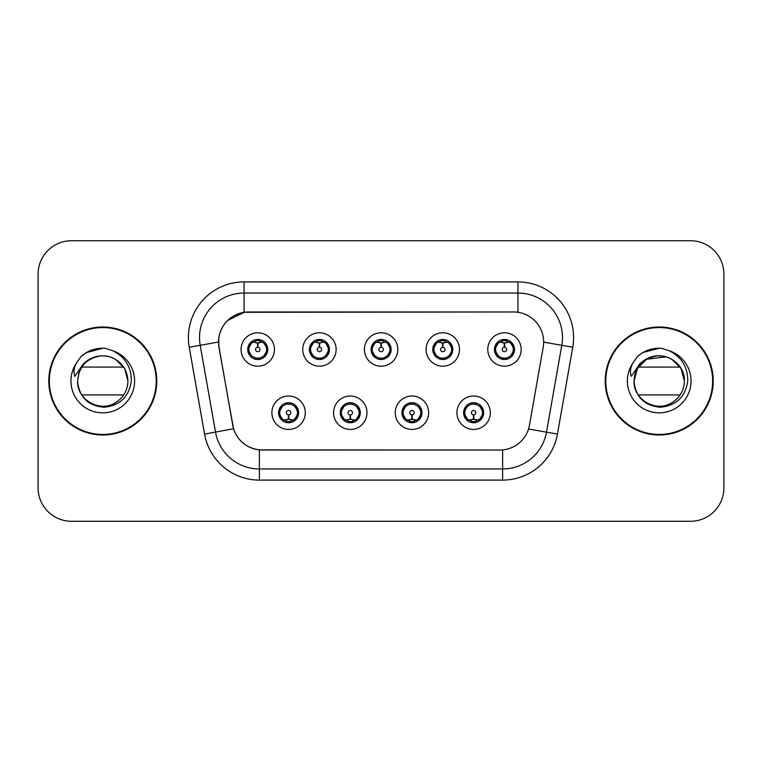 <?xml version="1.0" encoding="UTF-8"?>
<svg xmlns="http://www.w3.org/2000/svg" width="762" height="762" viewBox="0 0 762 762"><rect width="100%" height="100%" fill="white"/><g stroke="black" fill="none" stroke-linecap="round" stroke-linejoin="round"><path stroke-width="1.14" d="M366.97 412.728A16.697 16.697 0 0 1 350.272 429.425A16.697 16.697 0 0 1 333.575 412.728A16.697 16.697 0 0 1 350.272 396.03A16.697 16.697 0 0 1 366.97 412.728M340.252 412.728A10.02 10.02 0 0 0 350.272 422.748A10.02 10.02 0 0 0 360.293 412.728A10.02 10.02 0 0 0 350.272 402.707A10.02 10.02 0 0 0 340.252 412.728L344.138 419.186A8.906 8.906 0 0 1 344.138 406.27L340.347 412.728M428.654 412.728A16.697 16.697 0 0 1 411.947 429.425A16.697 16.697 0 0 1 395.249 412.728A16.697 16.697 0 0 1 411.947 396.03A16.697 16.697 0 0 1 428.654 412.728M401.926 412.728A10.02 10.02 0 0 0 411.947 422.748A10.02 10.02 0 0 0 421.967 412.728A10.02 10.02 0 0 0 411.947 402.707A10.02 10.02 0 0 0 401.926 412.728L405.822 419.186A8.906 8.906 0 0 1 405.822 406.27L402.022 412.728M490.328 412.728A16.697 16.697 0 0 1 473.631 429.425A16.697 16.697 0 0 1 456.924 412.728A16.697 16.697 0 0 1 473.631 396.03A16.697 16.697 0 0 1 490.328 412.728M463.61 412.728A10.02 10.02 0 0 0 473.631 422.748A10.02 10.02 0 0 0 483.651 412.728A10.02 10.02 0 0 0 473.631 402.707A10.02 10.02 0 0 0 463.61 412.728L467.497 419.186A8.906 8.906 0 0 1 467.497 406.27L463.696 412.728M305.295 412.728A16.697 16.697 0 0 1 288.598 429.425A16.697 16.697 0 0 1 271.891 412.728A16.697 16.697 0 0 1 288.598 396.03A16.697 16.697 0 0 1 305.295 412.728M278.578 412.728A10.02 10.02 0 0 0 288.598 422.748A10.02 10.02 0 0 0 298.618 412.728A10.02 10.02 0 0 0 288.598 402.707A10.02 10.02 0 0 0 278.578 412.728L282.464 419.186A8.906 8.906 0 0 1 282.464 406.27L278.663 412.728M336.137 349.491A16.697 16.697 0 0 1 319.43 366.189A16.697 16.697 0 0 1 302.733 349.491A16.697 16.697 0 0 1 319.43 332.794A16.697 16.697 0 0 1 336.137 349.491M309.41 349.491A10.02 10.02 0 0 0 319.43 359.512A10.02 10.02 0 0 0 329.451 349.491A10.02 10.02 0 0 0 319.43 339.471A10.02 10.02 0 0 0 309.41 349.491M397.812 349.491A16.697 16.697 0 0 1 381.114 366.189A16.697 16.697 0 0 1 364.407 349.491A16.697 16.697 0 0 1 381.114 332.794A16.697 16.697 0 0 1 397.812 349.491M371.094 349.491A10.02 10.02 0 0 0 381.114 359.512A10.02 10.02 0 0 0 391.135 349.491A10.02 10.02 0 0 0 381.114 339.471A10.02 10.02 0 0 0 371.094 349.491M459.486 349.491A16.697 16.697 0 0 1 442.789 366.189A16.697 16.697 0 0 1 426.091 349.491A16.697 16.697 0 0 1 442.789 332.794A16.697 16.697 0 0 1 459.486 349.491M432.768 349.491A10.02 10.02 0 0 0 442.789 359.512A10.02 10.02 0 0 0 452.809 349.491A10.02 10.02 0 0 0 442.789 339.471A10.02 10.02 0 0 0 432.768 349.491M521.17 349.491A16.697 16.697 0 0 1 504.463 366.189A16.697 16.697 0 0 1 487.766 349.491A16.697 16.697 0 0 1 504.463 332.794A16.697 16.697 0 0 1 521.17 349.491M494.443 349.491A10.02 10.02 0 0 0 504.463 359.512A10.02 10.02 0 0 0 514.483 349.491A10.02 10.02 0 0 0 504.463 339.471A10.02 10.02 0 0 0 494.443 349.491M274.453 349.491A16.697 16.697 0 0 1 257.756 366.189A16.697 16.697 0 0 1 241.059 349.491A16.697 16.697 0 0 1 257.756 332.794A16.697 16.697 0 0 1 274.453 349.491M247.736 349.491A10.02 10.02 0 0 0 257.756 359.512A10.02 10.02 0 0 0 267.776 349.491A10.02 10.02 0 0 0 257.756 339.471A10.02 10.02 0 0 0 247.736 349.491M219.027 347.253A30.061 30.061 0 0 1 248.631 311.972L513.598 311.972A30.061 30.061 0 0 1 543.201 347.253L529.457 425.186A30.061 30.061 0 0 1 499.853 450.028L262.366 450.028A30.061 30.061 0 0 1 232.762 425.186L219.027 347.253M48.787 381A53.997 53.997 0 0 0 102.784 434.997A53.997 53.997 0 0 0 156.781 381A53.997 53.997 0 0 0 102.784 327.003A53.997 53.997 0 0 0 48.787 381M605.218 381A53.997 53.997 0 0 0 659.216 434.997A53.997 53.997 0 0 0 713.213 381A53.997 53.997 0 0 0 659.216 327.003A53.997 53.997 0 0 0 605.218 381M499.739 450.028L259.375 449.885C246.602 448.075 238.001 441.103 233.582 428.968L218.913 347.253L218.789 337.585C221.675 323.65 230.095 315.23 244.059 312.306L513.483 311.972M227.447 320.602L244.297 312.277M189.243 347.243A55.664 55.664 0 0 1 244.059 281.911L517.941 281.911A55.664 55.664 0 0 1 572.757 347.243L557.441 434.083A55.664 55.664 0 0 1 502.625 480.089L259.375 480.089A55.664 55.664 0 0 1 204.559 434.083L189.243 347.243L200.206 345.31A44.529 44.529 0 0 1 244.059 293.046L517.941 293.046A44.529 44.529 0 0 1 561.794 345.31L546.478 432.149A44.529 44.529 0 0 1 502.625 468.954L259.375 468.954A44.529 44.529 0 0 1 215.522 432.149L200.206 345.31A44.529 44.529 0 0 1 199.53 337.585M262.261 450.028L259.375 449.885L259.375 480.089M204.559 434.083L233.515 428.768M232.839 426.129L232.658 425.186M200.206 345.31L218.456 342.033M723.9 274.12A33.395 33.395 0 0 0 690.505 240.725L71.495 240.725A33.395 33.395 0 0 0 38.1 274.12L38.1 487.88A33.395 33.395 0 0 0 71.495 521.275L690.505 521.275A33.395 33.395 0 0 0 723.9 487.88L723.9 274.12L723.9 487.88M38.1 274.12L38.1 487.88M690.505 240.725L71.495 240.725M71.495 521.275L690.505 521.275M256.727 342.69L257.461 342.824L257.661 347.272A2.219 2.219 180 0 0 255.537 349.548A2.219 2.219 180 0 0 257.756 351.72A2.219 2.219 180 0 0 259.975 349.548A2.219 2.219 180 0 0 257.851 347.272L258.051 342.824L258.785 342.69M262.595 342.014L258.042 343.043M266.662 349.491A8.906 8.906 0 0 1 263.89 355.949L267.681 349.491L263.89 343.033A8.906 8.906 0 0 1 266.662 349.491M256.032 359.359L256.499 358.311L251.622 355.949C247.964 351.644 247.964 347.339 251.622 343.033L247.831 349.51L251.622 355.949A8.906 8.906 0 0 1 251.641 343.024A8.906 8.906 0 0 0 248.85 349.491M258.147 340.595L260.033 340.881A8.906 8.906 0 0 1 260.099 340.9L260.556 339.871M255.146 340.976L257.365 340.595L257.327 339.766M259.48 339.623L258.709 340.633L263.89 343.033C267.548 347.348 267.548 351.653 263.89 355.949L260.099 358.083L260.556 359.112M259.48 359.359L259.013 358.311L260.099 358.083M258.709 358.35L259.185 359.407M260.137 358.073L255.156 358.007M256.032 339.623L256.499 340.671L251.622 343.033M256.804 340.633L256.327 339.576M257.47 343.043L252.917 342.014M289.617 419.529L288.884 419.405L288.693 414.947A2.219 2.219 -0 0 0 290.817 412.68A2.219 2.219 -0 0 0 288.598 410.499A2.219 2.219 -0 0 0 286.369 412.68A2.219 2.219 -0 0 0 288.503 414.947L288.303 419.405L287.569 419.529M283.759 420.205L288.312 419.176M294.732 406.27A8.906 8.906 0 0 1 294.713 419.205A8.906 8.906 0 0 0 297.504 412.728M288.207 421.624L286.322 421.338A8.906 8.906 0 0 1 286.255 421.319L285.798 422.348M291.198 421.243L288.979 421.624L289.017 422.453M286.874 422.596L287.645 421.586L282.464 419.186C278.797 414.88 278.797 410.575 282.464 406.27L286.255 404.136L285.798 403.108M286.874 402.86L287.341 403.908L286.255 404.136M287.645 403.87L287.169 402.812M286.217 404.146L291.198 404.212M290.322 402.86L289.541 403.87L290.932 404.136L291.389 403.108M294.723 406.27C298.39 410.585 298.39 414.89 294.732 419.186L298.523 412.718L294.723 406.27L290.932 404.136M290.322 422.596L289.846 421.548L294.732 419.186M289.541 421.586L290.027 422.643M288.874 419.176L293.437 420.205M318.411 342.69L319.145 342.824L319.335 347.272A2.219 2.219 180 0 0 317.211 349.548A2.219 2.219 180 0 0 319.43 351.72A2.219 2.219 180 0 0 321.659 349.548A2.219 2.219 180 0 0 319.535 347.272L319.726 342.824L320.459 342.69M324.279 342.014L319.716 343.043M328.336 349.491A8.906 8.906 0 0 1 325.565 355.949L329.365 349.491L325.565 343.033A8.906 8.906 0 0 1 328.336 349.491M317.706 339.623L318.183 340.671L313.306 343.033C309.639 347.339 309.639 351.644 313.306 355.949A8.906 8.906 0 0 1 313.315 343.024L309.505 349.51L313.306 355.949L317.097 358.083L316.64 359.112M319.821 340.595L321.707 340.881A8.906 8.906 0 0 1 321.774 340.9L322.231 339.871M316.83 340.976L319.049 340.595L319.011 339.766M321.154 339.623L320.383 340.633L325.565 343.033C329.232 347.348 329.232 351.653 325.565 355.949L321.774 358.083L322.231 359.112M321.154 359.359L320.688 358.311L321.774 358.083M320.383 358.35L320.859 359.407M321.812 358.073L316.83 358.007M317.706 359.359L318.487 358.35L317.097 358.083M319.154 343.043L314.592 342.014M380.086 342.69L380.819 342.824L381.019 347.272A2.219 2.219 180 0 0 378.885 349.548A2.219 2.219 180 0 0 381.114 351.72A2.219 2.219 180 0 0 383.334 349.548A2.219 2.219 180 0 0 381.21 347.272L381.4 342.824L382.133 342.69M385.953 342.014L381.391 343.043M390.02 349.491A8.906 8.906 0 0 1 387.248 355.949L391.039 349.491L387.239 343.033A8.906 8.906 0 0 1 390.02 349.491M379.39 339.623L379.857 340.671L374.98 343.033C371.313 347.339 371.313 351.644 374.98 355.949A8.906 8.906 0 0 1 374.99 343.024L371.18 349.51L374.98 355.949L378.771 358.083L378.314 359.112M381.495 340.595L383.381 340.881A8.906 8.906 0 0 1 383.448 340.9L383.905 339.871M378.504 340.976L380.724 340.595L380.686 339.766M382.838 339.623L382.057 340.633L387.239 343.033C390.906 347.348 390.906 351.653 387.248 355.949L383.448 358.083L383.905 359.112M382.838 359.359L382.362 358.311L383.448 358.083M382.057 358.35L382.543 359.407M383.486 358.073L378.504 358.007M379.39 359.359L380.162 358.35L378.771 358.083M380.829 343.043L376.276 342.014M441.76 342.69L442.493 342.824L442.693 347.272A2.219 2.219 180 0 0 440.569 349.548A2.219 2.219 180 0 0 442.789 351.72A2.219 2.219 180 0 0 445.008 349.548A2.219 2.219 180 0 0 442.884 347.272L443.084 342.824L443.817 342.69M447.627 342.014L443.074 343.043M451.695 349.491A8.906 8.906 0 0 1 448.923 355.949L452.714 349.491L448.923 343.033A8.906 8.906 0 0 1 451.695 349.491M441.065 339.623L441.531 340.671L436.655 343.033C432.997 347.339 432.997 351.644 436.655 355.949A8.906 8.906 0 0 1 436.674 343.024L432.864 349.51L436.655 355.949L440.446 358.083L439.988 359.112M443.179 340.595L445.065 340.881A8.906 8.906 0 0 1 445.132 340.9L445.589 339.871M440.179 340.976L442.398 340.595L442.36 339.766M444.513 339.623L443.741 340.633L448.923 343.033C452.58 347.348 452.58 351.653 448.923 355.949L445.132 358.083L440.188 358.007M444.513 359.359L444.046 358.311L445.132 358.083L445.589 359.112M443.741 358.35L444.217 359.407M441.065 359.359L441.836 358.35L440.446 358.083M442.503 343.043L437.95 342.014M503.444 342.69L504.177 342.824L504.368 347.272A2.219 2.219 180 0 0 502.244 349.548A2.219 2.219 180 0 0 504.463 351.72A2.219 2.219 180 0 0 506.692 349.548A2.219 2.219 180 0 0 504.568 347.272L504.758 342.824L505.492 342.69M509.311 342.014L504.749 343.043M513.369 349.491A8.906 8.906 0 0 1 510.597 355.949L514.398 349.491L510.597 343.033A8.906 8.906 0 0 1 513.369 349.491M502.739 339.623L503.215 340.671L498.338 343.033C494.671 347.339 494.671 351.644 498.338 355.949A8.906 8.906 0 0 1 498.348 343.024L494.538 349.51L498.338 355.949L502.129 358.083L501.672 359.112M504.854 340.595L506.74 340.881A8.906 8.906 0 0 1 506.806 340.9L507.263 339.871M501.863 340.976L504.082 340.595L504.044 339.766M506.187 339.623L505.416 340.633L510.597 343.033C514.264 347.348 514.264 351.653 510.597 355.949L506.806 358.083L501.863 358.007M506.187 359.359L505.72 358.311L506.806 358.083L507.263 359.112M505.416 358.35L505.892 359.407M502.739 359.359L503.52 358.35L502.129 358.083M503.52 340.633L503.034 339.576M504.187 343.043L499.624 342.014M351.301 419.529L350.568 419.405L350.368 414.947A2.219 2.219 -0 0 0 352.492 412.68A2.219 2.219 -0 0 0 350.272 410.499A2.219 2.219 -0 0 0 348.053 412.68A2.219 2.219 -0 0 0 350.177 414.947L349.977 419.405L349.244 419.529M345.434 420.205L349.987 419.176M351.996 402.86L351.53 403.908L356.406 406.27C360.064 410.585 360.064 414.89 356.406 419.186L360.197 412.718L356.406 406.27A8.906 8.906 0 0 1 356.387 419.205A8.906 8.906 0 0 0 359.178 412.728M349.882 421.624L348.005 421.338A8.906 8.906 0 0 1 347.929 421.319L347.472 422.348M352.882 421.243L350.663 421.624L350.701 422.453M348.548 422.596L349.32 421.586L344.138 419.186C340.481 414.88 340.481 410.575 344.138 406.27L347.929 404.136L347.472 403.108M348.548 402.86L349.015 403.908L347.929 404.136M349.32 403.87L348.844 402.812M347.901 404.146L352.873 404.212M351.996 422.596L351.53 421.548L356.406 419.186M351.225 421.586L351.701 422.643M350.558 419.176L355.111 420.205M412.975 419.529L412.242 419.405L412.052 414.947A2.219 2.219 -0 0 0 414.176 412.68A2.219 2.219 -0 0 0 411.947 410.499A2.219 2.219 -0 0 0 409.727 412.68A2.219 2.219 -0 0 0 411.851 414.947L411.661 419.405L410.928 419.529M407.108 420.205L411.671 419.176M413.671 402.86L413.204 403.908L418.081 406.27C421.748 410.585 421.748 414.89 418.081 419.186L421.881 412.718L418.081 406.27A8.906 8.906 0 0 1 418.071 419.205A8.906 8.906 0 0 0 420.853 412.728M411.566 421.624L409.68 421.338A8.906 8.906 0 0 1 409.613 421.319L409.156 422.348M414.557 421.243L412.337 421.624L412.375 422.453M410.223 422.596L411.004 421.586L405.822 419.186C402.155 414.88 402.155 410.575 405.822 406.27L409.613 404.136L409.156 403.108M410.223 402.86L410.699 403.908L409.613 404.136M411.004 403.87L410.518 402.812M409.575 404.146L414.557 404.212M413.671 422.596L413.204 421.548L418.081 419.186M412.899 421.586L413.375 422.643M412.232 419.176L416.785 420.205M474.65 419.529L473.916 419.405L473.726 414.947A2.219 2.219 -0 0 0 475.85 412.68A2.219 2.219 -0 0 0 473.631 410.499A2.219 2.219 -0 0 0 471.402 412.68A2.219 2.219 -0 0 0 473.526 414.947L473.335 419.405L472.602 419.529M468.792 420.205L473.345 419.176M475.355 402.86L474.878 403.908L479.755 406.27C483.422 410.585 483.422 414.89 479.755 419.186L483.556 412.718L479.755 406.27A8.906 8.906 0 0 1 479.746 419.205A8.906 8.906 0 0 0 482.537 412.728M473.24 421.624L471.354 421.338A8.906 8.906 0 0 1 471.287 421.319L470.83 422.348M476.231 421.243L474.012 421.624L474.05 422.453M471.907 422.596L472.678 421.586L467.497 419.186C463.829 414.88 463.829 410.575 467.497 406.27L471.287 404.136L470.83 403.108M471.907 402.86L472.373 403.908L471.287 404.136M472.678 403.87L472.202 402.812M471.249 404.146L476.231 404.212M475.355 422.596L474.878 421.548L479.755 419.186M474.574 421.586L475.059 422.643M473.907 419.176L478.469 420.205M156.22 381A53.435 53.435 0 0 0 102.784 327.565A53.435 53.435 0 0 0 49.349 381A53.435 53.435 0 0 0 102.784 434.435A53.435 53.435 0 0 0 156.22 381M111.662 357.454L115.367 359.207L124.577 368.417L127.949 381L124.577 368.417L115.367 359.207L109.919 356.864L115.367 359.207L124.577 368.417L127.949 381C127.606 390.487 123.415 397.754 115.367 402.793C99.679 412.842 76.762 399.612 77.619 381L78.781 373.437L77.581 381C79.124 397.088 87.954 405.841 104.08 407.241C119.92 405.594 129.007 396.85 131.312 381C131.416 367.113 125.225 357.035 112.728 350.749L105.204 348.272C96.126 347.739 88.125 350.406 81.21 356.273L76.667 362.779C73.895 367.446 73.295 371.97 74.847 376.361L82.953 364.341C90.507 356.787 99.498 354.301 109.919 356.864L115.367 359.207L124.577 368.417L127.949 381C127.606 390.487 123.415 397.754 115.367 402.793C99.679 412.842 76.762 399.612 77.619 381L78.781 373.437L77.619 381C78.857 366.693 86.525 358.33 100.603 355.93M127.949 381L124.577 368.417L115.367 359.207L109.919 356.864L115.367 359.207L124.577 368.417L127.949 381L124.577 368.417L115.367 359.207L109.919 356.864L115.367 359.207L124.577 368.417L127.949 381C127.168 368.913 121.158 360.864 109.919 356.864A25.165 25.165 0 0 0 78.781 373.437L77.619 381M81.81 367.084L123.749 367.084M123.749 394.916L81.81 394.916M81.277 356.206L86.373 352.577L103.041 348.177L86.373 352.577L81.277 356.206L86.373 352.577L103.041 348.177L86.373 352.577L81.277 356.206L86.373 352.577L103.041 348.177L86.373 352.577L81.277 356.206L86.373 352.577L103.041 348.177L86.373 352.577L81.277 356.206L86.373 352.577L92.011 349.996M93.04 349.663L99.946 348.301M712.651 381A53.435 53.435 0 0 0 659.216 327.565A53.435 53.435 0 0 0 605.78 381A53.435 53.435 0 0 0 659.216 434.435A53.435 53.435 0 0 0 712.651 381M657.044 355.93C642.957 358.33 635.289 366.693 634.051 381C635.556 397.088 644.385 405.841 660.511 407.241C676.361 405.594 685.438 396.85 687.743 381C687.848 367.113 681.657 357.035 669.16 350.749L661.635 348.272C652.558 347.739 644.566 350.406 637.642 356.273L633.098 362.779C630.336 367.446 629.726 371.97 631.279 376.361L639.385 364.341C646.938 356.787 655.93 354.301 666.35 356.864A25.165 25.165 0 0 0 635.213 373.437L634.051 381C634.394 371.513 638.585 364.246 646.633 359.207C662.321 349.158 685.238 362.388 684.381 381C684.047 390.487 679.847 397.754 671.798 402.793C656.111 412.842 633.193 399.612 634.051 381C634.394 371.513 638.585 364.246 646.633 359.207C662.321 349.158 685.238 362.388 684.381 381C684.047 390.487 679.847 397.754 671.798 402.793C656.111 412.842 633.193 399.612 634.051 381L635.213 373.437L634.051 381L637.423 368.417L646.633 359.207L666.35 356.864L671.798 359.207L681.009 368.417L684.381 381L681.009 368.417L671.798 359.207L666.35 356.864L671.798 359.207L681.009 368.417L684.381 381L681.009 368.417L671.798 359.207L668.093 357.454M634.051 381L635.213 373.437A25.165 25.165 0 0 1 666.35 356.864L671.798 359.207L681.009 368.417L684.381 381C683.6 368.913 677.589 360.864 666.35 356.864L671.798 359.207L681.009 368.417L684.381 381M638.251 367.084L680.19 367.084M680.19 394.916L638.251 394.916M637.708 356.206L642.804 352.577L659.473 348.177L642.804 352.577L637.708 356.206L642.804 352.577L659.473 348.177L642.804 352.577L637.708 356.206L642.804 352.577L659.473 348.177L642.804 352.577L637.708 356.206L642.804 352.577L659.473 348.177L642.804 352.577L637.708 356.206L642.804 352.577L648.443 349.996M649.472 349.663L656.377 348.301M517.941 281.911L517.941 312.287M502.625 449.894L502.625 480.089M528.523 428.987L557.441 434.083M543.658 342.119L572.757 347.243M244.059 281.911L244.059 312.306M255.413 340.9L254.956 339.871M255.413 358.083L254.956 359.112M290.932 421.319L291.389 422.348M310.525 349.491A8.906 8.906 0 0 1 313.315 343.024M317.097 340.9L316.64 339.871M372.208 349.491A8.906 8.906 0 0 1 374.99 343.024M378.771 340.9L378.314 339.871M433.883 349.491A8.906 8.906 0 0 1 436.674 343.024M440.446 340.9L439.988 339.871M495.557 349.491A8.906 8.906 0 0 1 498.348 343.024M502.129 340.9L501.672 339.871M352.615 421.319L353.073 422.348M352.615 404.136L353.073 403.108M414.29 421.319L414.747 422.348M414.29 404.136L414.747 403.108M475.964 421.319L476.421 422.348M475.964 404.136L476.421 403.108M109.919 356.864A25.165 25.165 0 0 0 78.781 373.437M76.667 362.779A31.852 31.852 0 0 0 102.784 412.852A31.852 31.852 0 0 0 112.728 350.749M633.098 362.779A31.852 31.852 0 0 0 659.216 412.852A31.852 31.852 0 0 0 669.16 350.749M259.185 339.576L258.699 340.633M256.327 359.407L256.813 358.35M287.169 422.643L287.655 421.586M290.027 402.812L289.541 403.87M320.859 339.576L320.373 340.633M318.497 340.633L318.002 339.576M318.002 359.407L318.497 358.35M382.543 339.576L382.057 340.633M380.171 340.633L379.686 339.576M379.686 359.407L380.171 358.35M444.217 339.576L443.732 340.633M441.846 340.633L441.36 339.576M441.36 359.407L441.846 358.35M505.892 339.576L505.406 340.633M503.034 359.407L503.52 358.35M348.844 422.643L349.329 421.586M351.701 402.812L351.215 403.87M410.518 422.643L411.013 421.586M413.375 402.812L412.89 403.87M472.202 422.643L472.688 421.586M475.059 402.812L474.574 403.87"/></g></svg>
